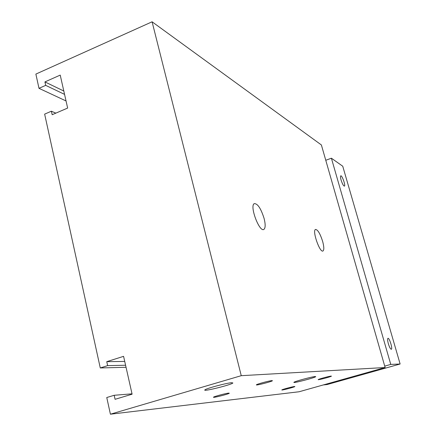 <?xml version="1.0" encoding="UTF-8"?>
<svg xmlns="http://www.w3.org/2000/svg" width="436" height="436" viewBox="0 0 436 436"><rect width="100%" height="100%" fill="white"/><g stroke="black" fill="none" stroke-linecap="round" stroke-linejoin="round"><path stroke-width="0.65" d="M152.093 21.8L321.387 144.965L385.124 367.526L299.096 391.757L110.412 414.2L106.76 397.523L114.188 395.283L115.077 399.305L132.108 394.199L123.579 356.343L106.755 361.673L107.632 365.635L100.275 367.951L44.646 114.123L51.399 111.207L52.173 114.712L67.645 108.068L60.223 75.101L44.924 81.908L45.687 85.363L38.989 88.328L35.872 74.087L152.093 21.8L241.255 375.679L110.412 414.2M271.928 380.612L272.445 380.726C272.031 381.571 255.256 385.855 256.423 384.814C256.651 384.171 269.35 380.726 271.928 380.612M294.513 386.498L294.883 386.547C294.736 387.075 281.084 390.618 281.841 389.931C281.874 389.528 292.523 386.634 294.513 386.498M228.649 393.119L229.303 393.223C228.796 394.062 212.256 398.221 213.509 397.191C213.809 396.564 225.832 393.332 228.649 393.119M331.137 376.088L331.431 376.143C331.344 376.671 317.495 380.306 318.198 379.62C318.182 379.206 329.349 376.154 331.137 376.088M315.19 376.541L315.735 376.655C315.451 377.614 292.627 383.56 293.908 382.334C293.973 381.587 312.1 376.65 315.19 376.541M231.756 382.699L232.873 382.982C231.669 384.743 202.326 392.019 204.871 389.915C205.656 388.607 226.867 382.917 231.756 382.699M322.678 241.522C324.057 246.771 324.171 249.915 323.022 250.951C319.942 253.283 312.029 230.742 315.479 229.461C317.746 229.565 320.144 233.587 322.678 241.522M264.085 218.409C265.551 224.3 265.508 227.941 263.954 229.336C259.605 232.933 249.387 206.043 254.215 203.65C257.578 203.427 260.87 208.348 264.085 218.409M385.124 367.526L241.255 375.679M132.021 393.828L114.188 395.283M124.723 361.428L106.755 361.673M125.584 365.243L107.632 365.635M126.042 367.286L100.275 367.951M55.83 113.142L51.399 111.207M63.809 91.031L44.924 81.908M64.561 94.378L45.687 85.363M66.043 100.956L38.989 88.328M341.072 180.003C340.429 177.659 340.314 176.28 340.729 175.861C341.917 174.836 345.803 185.589 344.44 186.123C343.475 185.981 342.358 183.943 341.072 180.003M388.345 343.721C387.511 340.614 387.381 338.816 387.947 338.32C389.343 337.524 392.896 348.996 391.332 349.269C390.465 349.132 389.468 347.279 388.345 343.721M323.25 384.95L327.125 384.547L400.128 364.006L342.74 166.22L331.398 158.208L325.774 160.274M384.721 366.12L390.765 364.414L400.128 364.006M390.765 364.414L331.398 158.208"/></g></svg>
